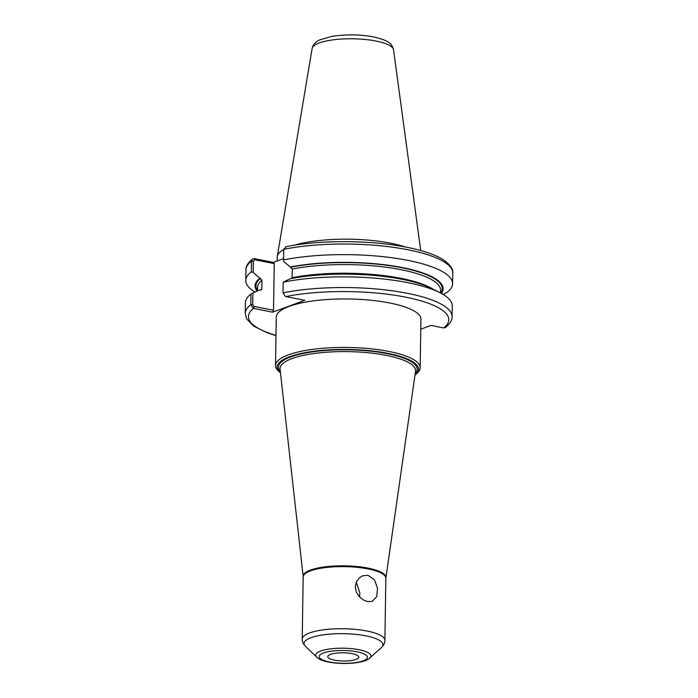 <?xml version="1.0" encoding="UTF-8"?>
<svg xmlns="http://www.w3.org/2000/svg" width="698" height="698" viewBox="0 0 698 698"><rect width="100%" height="100%" fill="white"/><g stroke="black" fill="none" stroke-linecap="round" stroke-linejoin="round"><path stroke-width="1.05" d="M367.584 601.615L363.108 599.826L359.069 596.432L356.242 591.869L355.265 586.721L356.399 581.774L359.365 577.831L362.838 575.754L367.994 575.318L374.46 579.794L377.513 588.187L376.728 596.589L372.252 601.362L367.584 601.615M359.644 597.052L359.802 592.759L356.259 582.088M414.978 375.07A70.716 18.759 -179.1 0 0 415.72 374.451A70.716 18.759 -179.1 0 0 378.246 351.731A70.716 18.759 -179.1 0 0 289.731 356.678A70.716 18.759 -179.1 0 0 279.767 372.313A70.716 18.759 -179.1 0 0 280.483 372.959M415.72 374.451L417.308 373.029A72.339 19.195 -179.1 0 0 420.179 367.785A72.339 19.195 -179.1 0 0 369.6 348.66A72.339 19.195 -179.1 0 0 288.422 354.846A72.339 19.195 -179.1 0 0 275.518 365.516A72.339 19.195 -179.1 0 0 278.223 370.839L279.767 372.313M356.024 659.444A15.504 4.109 -179.1 0 0 358.789 657.15A15.504 4.109 -179.1 0 0 347.944 653.058A15.504 4.109 -179.1 0 0 330.555 654.375A15.504 4.109 -179.1 0 0 327.79 656.67A15.504 4.109 -179.1 0 0 338.626 660.762A15.504 4.109 -179.1 0 0 356.024 659.444M275.518 365.516L276.277 317.032A72.339 19.195 0.9 0 1 289.181 306.361A72.339 19.195 0.9 0 1 370.359 300.184A72.339 19.195 0.9 0 1 420.938 319.309L420.179 367.785M251.35 271.784L253.208 272.525L253.391 261.052L254.849 259.769L253.95 258.565L252.501 259.019L251.516 261.183L251.35 271.784A103.426 27.44 -179.1 0 0 245.766 280.483A103.426 27.44 -179.1 0 0 254.979 292.061M254.849 259.769L274.253 263.626L273.52 310.278L272.56 312.189L253.549 308.411A100.172 26.576 -179.1 0 0 275.989 335.415M253.95 258.565L273.346 262.396L274.253 263.626M252.885 293.003L251.001 294.015L250.835 304.703L253.165 308.307L254.116 306.431L252.711 304.572L252.885 293.003L259.639 289.975L261.314 289.906L261.794 288.832L261.933 280.203L259.822 278.205A94.029 24.945 -179.1 0 0 257.082 291.118M259.822 278.205L253.208 272.525M273.346 262.396L283.554 258.644M441.38 293.448A94.029 24.945 -179.1 0 0 397.677 266.688A94.029 24.945 -179.1 0 0 290.22 267.029L283.606 261.349L283.693 249.352L286.197 246.708M443.021 294.39L446.999 292.436A103.426 27.44 -179.1 0 0 452.592 283.737A103.426 27.44 -179.1 0 0 393.559 257.972A103.426 27.44 -179.1 0 0 283.528 259.944M273.52 310.278L254.116 306.431M253.165 308.307L254.5 306.501M251.001 294.015A103.426 27.44 -179.1 0 0 245.417 302.714L245.242 313.411L246.691 318.977L253.688 326.141L267.186 332.78L275.98 335.651M283.179 282.175L290.036 278.799A94.029 24.945 -179.1 0 1 431.748 288.518L439.941 292.689A103.426 27.44 -179.1 0 0 283.179 282.175L283.013 292.872L285.412 296.449L304.808 300.332L272.56 312.189M420.789 329.194L431.041 325.416L443.675 327.929L445.499 327.528C450.236 323.427 452.426 319.806 452.068 316.656L452.243 305.968A103.426 27.44 -179.1 0 0 439.941 292.689M290.22 267.029L292.322 269.027L291.973 278.423M405.233 246.961A72.339 19.195 -179.1 0 0 294.251 245.216M283.693 249.491A72.339 19.195 -179.1 0 0 277.289 256.489A72.339 19.195 -179.1 0 0 277.219 257.257L277.158 260.991M415.188 373.622A69.399 18.41 -179.1 0 0 387.381 353.668A69.399 18.41 -179.1 0 0 308.708 352.446A69.399 18.41 -179.1 0 0 280.326 371.502M385.863 578.241L415.528 371.266A67.776 17.982 -179.1 0 0 386.439 355.387A67.776 17.982 -179.1 0 0 292.122 358.536A67.776 17.982 -179.1 0 0 280.055 369.146L303.185 576.548L302.225 639.054A41.339 10.967 -179.1 0 1 309.598 632.955A41.339 10.967 -179.1 0 1 367.122 631.036A41.339 10.967 -179.1 0 1 384.895 640.354L385.863 578.241A41.339 10.967 -179.1 0 0 368.099 568.922A41.339 10.967 -179.1 0 0 310.575 570.842A41.339 10.967 -179.1 0 0 303.202 576.941M385.898 577.848A41.383 10.976 -179.1 0 0 368.134 568.146A41.383 10.976 -179.1 0 0 310.549 570.065A41.383 10.976 -179.1 0 0 303.185 576.548M369.827 657.961A27.615 7.329 -179.1 0 0 359.051 649.742A27.615 7.329 -179.1 0 0 320.626 651.025A27.615 7.329 -179.1 0 0 316.735 657.132C323.863 665.115 362.41 665.735 369.827 657.961L381.344 647.613A39.428 10.461 -179.1 0 0 365.961 635.869A39.428 10.461 -179.1 0 0 311.099 637.702A39.428 10.461 -179.1 0 0 305.541 646.427C303.255 644.097 302.147 641.645 302.225 639.054M363.135 660.858A24.16 6.413 -179.1 0 0 357.062 651.845A24.16 6.413 -179.1 0 0 323.436 652.962A24.16 6.413 -179.1 0 0 329.517 661.974A24.16 6.413 -179.1 0 0 363.135 660.858M253.391 261.052L251.516 261.183A103.426 27.44 -179.1 0 0 245.932 269.89L245.766 280.483M254.325 258.618L255.232 259.839M285.639 246.752C318.497 239.964 368.5 239.964 404.09 246.743C422.377 250.137 435.831 254.718 444.452 260.502C450.594 265.301 453.36 269.515 452.758 273.136A103.426 27.44 -179.1 0 0 393.724 247.371A103.426 27.44 -179.1 0 0 283.693 249.352M252.711 304.572L250.835 304.703A103.426 27.44 -179.1 0 0 245.242 313.411M452.068 316.656A103.426 27.44 -179.1 0 0 393.044 290.892A103.426 27.44 -179.1 0 0 283.013 292.872M443.675 327.929A100.172 26.576 -179.1 0 0 405.713 297.165A100.172 26.576 -179.1 0 0 285.796 296.554M440.752 293.108A93.174 24.718 -179.1 0 0 396.865 266.819A93.174 24.718 -179.1 0 0 290.953 267.177M260.555 278.354A93.174 24.718 -179.1 0 0 257.483 290.499M440.56 293.012L440.604 290.351A91.543 24.29 -179.1 0 0 389.144 267.657A91.543 24.29 -179.1 0 0 292.322 269.027M261.933 280.203A91.543 24.29 -179.1 0 0 257.536 287.471L257.483 290.944M432.996 289.155A91.543 24.29 -179.1 0 0 292.183 277.656M261.794 288.832A91.543 24.29 -179.1 0 0 260.354 290.115M393.55 49.811A40.754 10.81 -179.1 0 0 376.065 41.06A40.754 10.81 -179.1 0 0 319.344 42.944A40.754 10.81 -179.1 0 0 312.119 48.528C313.001 44.637 315.566 41.749 319.797 39.873L331.864 36.375C346.382 34.228 360.308 34.411 373.639 36.924C389.973 40.807 391.77 43.869 393.55 49.811L420.72 250.53M381.344 647.613C383.708 645.362 384.886 642.945 384.895 640.354M316.735 657.132L305.541 646.427M252.501 259.01C247.764 263.111 245.574 266.741 245.932 269.89M452.758 273.136L452.592 283.737M312.119 48.528L277.289 256.489"/></g></svg>

